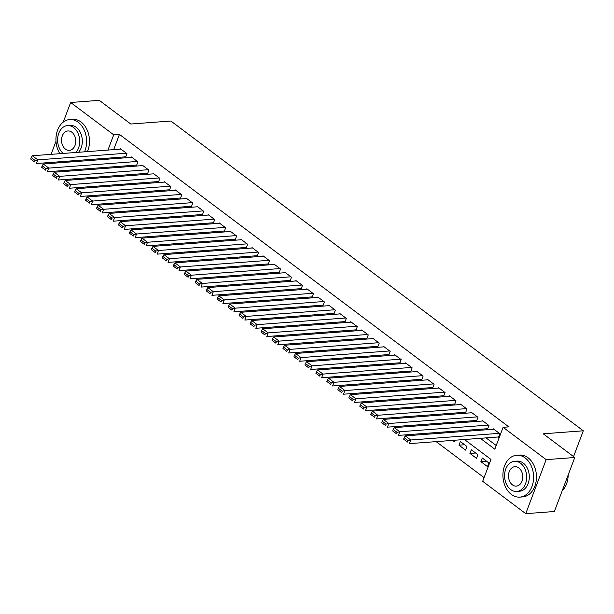 <?xml version="1.0" encoding="UTF-8"?>
<svg xmlns="http://www.w3.org/2000/svg" width="614" height="614" viewBox="0 0 614 614"><rect width="100%" height="100%" fill="white"/><g stroke="black" fill="none" stroke-linecap="round" stroke-linejoin="round"><path stroke-width="0.92" d="M63.25 122.109L70.664 102.492L99.276 100.343L130.813 124.028L170.869 121.019L583.3 430.798L543.236 433.806L574.773 457.491L554.365 511.508L525.745 513.657L482.696 481.322L490.97 459.425L464.453 439.501M107.082 194.461L108.271 195.359M118.049 202.704L119.239 203.595M129.017 210.94L130.206 211.838M139.984 219.183L141.182 220.073M150.952 227.418L152.149 228.316M161.927 235.661L163.117 236.551M172.895 243.896L174.084 244.794M183.862 252.139L185.052 253.029M194.83 260.374L196.019 261.272M205.797 268.61L206.995 269.508M216.765 276.853L217.962 277.751M227.74 285.088L228.93 285.986M238.708 293.331L239.897 294.229M249.675 301.566L250.865 302.464M260.643 309.809L261.833 310.699M271.611 318.044L272.808 318.942M282.578 326.287L283.775 327.178M293.553 334.523L294.743 335.421M304.521 342.765L305.711 343.656M315.489 351.001L316.678 351.899M326.456 359.244L327.646 360.134M337.424 367.479L338.621 368.377M348.391 375.714L349.589 376.612M359.367 383.957L360.556 384.855M370.334 392.192L371.524 393.09M381.302 400.435L382.491 401.326M392.269 408.671L393.459 409.569M403.237 416.914L404.434 417.804M414.204 425.149L415.402 426.047M425.18 433.392L426.369 434.282M436.147 441.627L484.085 477.638M91.578 187.546L90.388 186.656M80.611 179.311L79.421 178.413M69.643 171.076L68.453 170.178M58.675 162.833L57.478 161.935M125.026 156.869L125.578 157.284L126.952 153.63L120.375 148.688L120.198 149.156M135.993 165.112L136.546 165.519L137.92 161.873L131.342 156.931L131.166 157.391M146.961 173.348L147.513 173.762L148.895 170.109L142.31 165.166L142.133 165.634M157.936 181.583L158.481 181.997L159.863 178.352L153.277 173.401L153.101 173.869M168.904 189.826L169.449 190.24L170.83 186.587L164.245 181.644L164.076 182.112M179.871 198.061L180.416 198.476L181.798 194.822L175.22 189.88L175.044 190.348M190.839 206.304L191.391 206.711L192.765 203.065L186.188 198.122L186.011 198.591M201.806 214.539L202.359 214.954L203.733 211.3L197.155 206.358L196.979 206.826M212.774 222.782L213.327 223.189L214.708 219.543L208.123 214.601L207.946 215.069M223.749 231.017L224.294 231.432L225.676 227.779L219.091 222.836L218.914 223.304M234.717 239.26L235.262 239.667L236.643 236.022L230.058 231.079L229.882 231.539M245.684 247.496L246.229 247.91L247.611 244.257L241.033 239.314L240.857 239.782M256.652 255.739L257.205 256.145L258.578 252.5L252.001 247.557L251.824 248.018M267.62 263.974L268.172 264.388L269.546 260.735L262.969 255.792L262.792 256.261M278.587 272.209L279.14 272.624L280.521 268.978L273.936 264.035L273.76 264.496M289.562 280.452L290.107 280.867L291.489 277.213L284.904 272.271L284.727 272.739M300.53 288.687L301.075 289.102L302.456 285.456L295.871 280.506L295.695 280.974M311.498 296.93L312.042 297.345L313.424 293.692L306.846 288.749L306.67 289.217M322.465 305.166L323.018 305.58L324.392 301.927L317.814 296.984L317.638 297.452M333.433 313.409L333.985 313.815L335.359 310.17L328.782 305.227L328.605 305.695M344.4 321.644L344.953 322.058L346.334 318.405L339.749 313.462L339.573 313.931M355.376 329.887L355.92 330.294L357.302 326.648L350.717 321.705L350.54 322.173M366.343 338.122L366.888 338.537L368.27 334.883L361.684 329.941L361.508 330.409M377.311 346.365L377.856 346.772L379.237 343.126L372.66 338.184L372.483 338.644M388.278 354.6L388.831 355.015L390.205 351.361L383.627 346.419L383.451 346.887M399.246 362.843L399.798 363.25L401.172 359.604L394.595 354.662L394.418 355.122M410.213 371.079L410.766 371.493L412.147 367.84L405.562 362.897L405.386 363.365M421.189 379.314L421.734 379.728L423.115 376.083L416.53 371.14L416.353 371.6M432.156 387.557L432.701 387.971L434.083 384.318L427.498 379.375L427.321 379.843M443.124 395.792L443.669 396.207L445.05 392.561L438.473 387.611L438.296 388.079M454.091 404.035L454.644 404.449L456.018 400.796L449.44 395.853L449.264 396.322M465.059 412.27L465.612 412.685L466.985 409.031L460.408 404.089L460.231 404.557M476.027 420.513L476.579 420.92L477.961 417.274L471.375 412.332L471.199 412.8M487.002 428.749L487.547 429.163L488.928 425.51L482.343 420.567L482.167 421.035M486.572 461.229L480.9 461.659L487.485 466.602L488.859 462.948L482.282 458.006L480.9 461.659M475.604 452.994L469.933 453.416L476.51 458.359L477.892 454.713L471.314 449.77L469.933 453.416M464.637 444.751L458.965 445.181L465.542 450.123L466.924 446.47L460.346 441.527L458.965 445.181M452.595 440.391L454.575 441.88L455.212 440.2M441.627 432.156L442.817 433.054M430.652 423.913L431.849 424.811M419.684 415.678L420.882 416.576M408.717 407.435L409.906 408.333M397.749 399.2L398.939 400.098M386.782 390.964L387.971 391.855M375.814 382.722L377.004 383.62M364.839 374.486L366.036 375.377M353.871 366.243L355.069 367.141M342.904 358.008L344.093 358.898M331.936 349.765L333.126 350.663M320.968 341.53L322.158 342.42M310.001 333.287L311.191 334.185M299.033 325.052L300.223 325.95M288.058 316.809L289.255 317.707M277.091 308.573L278.28 309.471M266.123 300.338L267.313 301.228M255.155 292.095L256.345 292.993M244.188 283.86L245.377 284.75M233.22 275.617L234.41 276.515M222.245 267.382L223.442 268.272M211.277 259.139L212.467 260.037M200.31 250.903L201.499 251.794M189.342 242.66L190.532 243.558M178.375 234.425L179.564 235.316M167.407 226.182L168.597 227.08M156.432 217.947L157.629 218.845M145.464 209.704L146.654 210.602M134.497 201.469L135.686 202.367M123.529 193.233L124.719 194.124M103.482 176.609L103.106 177.623M99.959 185.935L99.575 186.948M444.244 431.957L443.861 432.97M433.277 423.721L432.893 424.734M422.309 415.478L421.925 416.492M411.334 407.243L410.958 408.256M400.366 399L399.983 400.013M389.399 390.765L389.015 391.778M378.431 382.522L378.047 383.543M367.464 374.287L367.08 375.3M356.496 366.051L356.112 367.065M345.528 357.808L345.145 358.822M334.553 349.573L334.169 350.586M323.586 341.33L323.202 342.343M312.618 333.095L312.234 334.108M301.651 324.852L301.267 325.865M290.683 316.617L290.299 317.63M279.715 308.374L279.332 309.387M268.74 300.139L268.356 301.152M257.773 291.896L257.389 292.909M246.805 283.66L246.421 284.673M235.837 275.425L235.454 276.438M224.87 267.182L224.486 268.195M213.902 258.947L213.518 259.96M202.927 250.704L202.543 251.717M191.959 242.469L191.576 243.482M180.992 234.226L180.608 235.239M170.024 225.99L169.641 227.003M159.057 217.747L158.673 218.761M148.089 209.512L147.705 210.525M137.114 201.269L136.73 202.282M126.146 193.034L125.763 194.047M115.179 184.791L114.795 185.804M112.562 184.991L113.751 185.888M480.332 438.312L494.83 449.202L503.104 427.306L508.829 426.876L119.438 134.397L113.674 149.647M113.114 157.767L114.311 158.658M124.082 166.003L125.279 166.901M135.057 174.238L136.247 175.136M146.025 182.481L147.214 183.379M156.992 190.716L158.182 191.614M167.96 198.959L169.149 199.849M178.927 207.194L180.125 208.092M189.895 215.437L191.092 216.328M200.87 223.673L202.06 224.571M211.838 231.915L213.027 232.806M222.805 240.151L223.995 241.049M233.773 248.394L234.962 249.284M244.74 256.629L245.938 257.527M255.708 264.864L256.905 265.762M266.683 273.107L267.873 274.005M277.651 281.342L278.84 282.24M288.618 289.585L289.808 290.483M299.586 297.821L300.776 298.719M310.554 306.064L311.751 306.954M321.521 314.299L322.718 315.197M332.496 322.542L333.686 323.432M343.464 330.777L344.654 331.675M354.431 339.02L355.621 339.91M365.399 347.255L366.589 348.153M376.367 355.498L377.556 356.389M387.334 363.734L388.532 364.632M398.309 371.969L399.499 372.867M409.277 380.212L410.467 381.11M420.245 388.447L421.434 389.345M431.212 396.69L432.402 397.58M442.18 404.925L443.369 405.823M453.147 413.168L454.345 414.059M464.123 421.404L465.312 422.302M475.09 429.646L476.28 430.537M486.058 437.882L496.227 445.518M497.969 436.991L498.514 437.398L499.896 433.753L493.311 428.81L493.134 429.278M573.56 456.578L583.3 430.798M574.773 457.491L546.161 459.64L525.745 513.657M51.069 154.344L55.997 141.304M70.664 102.492L113.713 134.827L107.949 150.077M119.438 134.397L113.713 134.827M503.104 427.306L546.161 459.64M107.396 158.189L108.586 159.087M118.364 166.432L119.553 167.33M129.331 174.668L130.521 175.566M140.299 182.911L141.489 183.801M151.267 191.146L152.464 192.044M162.234 199.389L163.431 200.279M173.209 207.624L174.399 208.522M184.177 215.867L185.367 216.757M195.145 224.102L196.334 225M206.112 232.345L207.302 233.236M217.08 240.581L218.277 241.479M228.047 248.823L229.245 249.714M239.023 257.059L240.212 257.957M249.99 265.294L251.18 266.192M260.958 273.537L262.147 274.435M271.925 281.772L273.115 282.67M282.893 290.015L284.09 290.906M293.86 298.25L295.058 299.148M304.836 306.493L306.025 307.384M315.803 314.729L316.993 315.627M326.771 322.972L327.96 323.862M337.738 331.207L338.928 332.105M348.706 339.45L349.903 340.34M359.674 347.685L360.871 348.583M370.649 355.928L371.838 356.818M381.616 364.163L382.806 365.061M392.584 372.399L393.774 373.297M403.551 380.642L404.741 381.54M414.519 388.877L415.709 389.775M425.487 397.12L426.684 398.01M436.462 405.355L437.652 406.253M447.429 413.598L448.619 414.488M458.397 421.833L459.587 422.731M469.365 430.076L470.554 430.967M101.287 167.714L100.903 168.727M97.764 177.039L97.38 178.052M94.241 186.364L93.858 187.377M454.675 432.164L453.485 431.266M443.707 423.921L442.517 423.023M432.74 415.686L431.55 414.788M421.772 407.443L420.575 406.552M410.797 399.207L409.607 398.309M399.829 390.964L398.639 390.074M388.862 382.729L387.672 381.831M377.894 374.486L376.704 373.596M366.926 366.251L365.737 365.353M355.959 358.008L354.762 357.118M344.984 349.773L343.794 348.875M334.016 341.53L332.826 340.64M323.048 333.295L321.859 332.397M312.081 325.059L310.891 324.161M301.113 316.816L299.924 315.918M290.146 308.581L288.948 307.683M279.178 300.338L277.981 299.448M268.203 292.103L267.013 291.205M257.235 283.86L256.046 282.97M246.268 275.625L245.078 274.727M235.3 267.382L234.111 266.491M224.333 259.146L223.135 258.248M213.365 250.903L212.168 250.013M202.39 242.668L201.2 241.77M191.422 234.433L190.233 233.535M180.455 226.19L179.265 225.292M169.487 217.955L168.297 217.057M158.519 209.712L157.322 208.821M147.552 201.476L146.355 200.578M136.577 193.233L135.387 192.343M125.609 184.998L124.419 184.1M114.641 176.755L113.452 175.865M103.674 168.52L102.484 167.622M499.343 433.338L410.758 439.985L409.377 443.638L498.691 436.938M493.863 429.217L405.271 435.871L410.758 439.985L408.034 440.576L404.189 437.69L403.644 439.156L407.481 442.034L408.034 440.576M407.481 442.034L403.644 439.156M404.189 437.69L405.271 435.871M562.194 490.801A20.983 15.312 -94.3 0 0 568.173 474.967M511.362 494.447A20.983 15.312 -94.3 0 0 519.828 497.117A20.983 15.312 -94.3 0 0 533.359 480.962A20.983 15.312 -94.3 0 0 525.154 457.944A20.983 15.312 -94.3 0 0 516.689 455.273A20.983 15.312 -94.3 0 0 503.165 471.429A20.983 15.312 -94.3 0 0 511.362 494.447M519.828 497.117L522.691 496.903A20.983 15.312 -94.3 0 0 536.214 480.747A20.983 15.312 -94.3 0 0 528.017 457.729A20.983 15.312 -94.3 0 0 519.551 455.058L516.689 455.273M514.501 461.329L517.134 461.129A15.104 11.021 85.7 0 1 523.228 463.056A15.104 11.021 85.7 0 1 529.13 479.626A15.104 11.021 85.7 0 1 519.39 491.261L516.758 491.461A15.104 11.021 -94.3 0 0 526.497 479.826A15.104 11.021 -94.3 0 0 520.595 463.255A15.104 11.021 -94.3 0 0 514.501 461.329A15.104 11.021 -94.3 0 0 504.762 472.964A15.104 11.021 -94.3 0 0 510.664 489.535A15.104 11.021 -94.3 0 0 516.758 491.461M518.83 467.929A9.732 7.107 -94.3 0 0 514.9 466.686A9.732 7.107 -94.3 0 0 508.622 474.185A9.732 7.107 -94.3 0 0 512.429 484.86A9.732 7.107 -94.3 0 0 516.359 486.104A9.732 7.107 -94.3 0 0 522.629 478.605A9.732 7.107 -94.3 0 0 518.83 467.929M69.175 161.06A20.983 15.312 -94.3 0 0 72.851 161.39A20.983 15.312 -94.3 0 0 76.435 160.515M84.555 151.827A20.983 15.312 -94.3 0 0 78.178 122.217A20.983 15.312 -94.3 0 0 69.712 119.546A20.983 15.312 -94.3 0 0 56.964 131.987A20.983 15.312 -94.3 0 0 59.85 153.684M72.851 161.39L75.714 161.175A20.983 15.312 -94.3 0 0 79.298 160.3M87.418 151.612A20.983 15.312 -94.3 0 0 81.04 122.002A20.983 15.312 -94.3 0 0 72.575 119.331L69.712 119.546M75.929 152.479A15.104 11.021 -94.3 0 0 73.611 127.52A15.104 11.021 -94.3 0 0 67.517 125.601L70.15 125.402A15.104 11.021 85.7 0 1 76.243 127.328A15.104 11.021 85.7 0 1 78.561 152.28M71.846 132.194A9.732 7.107 -94.3 0 0 67.924 130.959A9.732 7.107 -94.3 0 0 61.646 138.449A9.732 7.107 -94.3 0 0 65.452 149.133A9.732 7.107 -94.3 0 0 69.374 150.369A9.732 7.107 -94.3 0 0 75.652 142.878A9.732 7.107 -94.3 0 0 71.846 132.194M67.517 125.601A15.104 11.021 -94.3 0 0 57.831 136.876A15.104 11.021 -94.3 0 0 63.211 153.431M488.376 425.103L399.783 431.749L398.409 435.395L487.723 428.695M482.896 420.981L394.303 427.628L399.783 431.749L397.066 432.34L393.221 429.455L392.668 430.913L396.514 433.799L397.066 432.34M396.514 433.799L392.668 430.913M393.221 429.455L394.303 427.628M477.408 416.86L388.815 423.506L387.442 427.16L476.756 420.46M471.928 412.738L383.336 419.393L388.815 423.506L386.091 424.097L382.253 421.212L381.701 422.678L385.538 425.556L386.091 424.097M385.538 425.556L381.701 422.678M382.253 421.212L383.336 419.393M466.44 408.625L377.848 415.271L376.466 418.917L465.788 412.217M460.953 404.503L372.368 411.15L377.848 415.271L375.123 415.862L371.286 412.976L370.733 414.435L374.571 417.32L375.123 415.862M374.571 417.32L370.733 414.435M371.286 412.976L372.368 411.15M455.473 400.382L366.88 407.028L365.499 410.682L454.813 403.981M449.985 396.268L361.393 402.914L366.88 407.028L364.156 407.619L360.318 404.733L359.766 406.199L363.603 409.077L364.156 407.619M363.603 409.077L359.766 406.199M360.318 404.733L361.393 402.914M444.505 392.146L355.913 398.793L354.531 402.446L443.845 395.738M439.018 388.025L350.425 394.672L355.913 398.793L353.188 399.384L349.351 396.498L348.798 397.956L352.636 400.842L353.188 399.384M352.636 400.842L348.798 397.956M349.351 396.498L350.425 394.672M433.53 383.903L344.945 390.558L343.564 394.203L432.878 387.503M428.05 379.79L339.458 386.436L344.945 390.558L342.221 391.141L338.375 388.263L337.83 389.721L341.668 392.599L342.221 391.141M341.668 392.599L337.83 389.721M338.375 388.263L339.458 386.436M422.562 375.668L333.97 382.315L332.596 385.968L421.91 379.26M417.083 371.547L328.49 378.193L333.97 382.315L331.253 382.906L327.408 380.02L326.855 381.478L330.7 384.364L331.253 382.906M330.7 384.364L326.855 381.478M327.408 380.02L328.49 378.193M411.595 367.425L323.002 374.079L321.629 377.725L410.943 371.025M406.115 363.311L317.522 369.958L323.002 374.079L320.278 374.663L316.44 371.785L315.888 373.243L319.725 376.129L320.278 374.663M319.725 376.129L315.888 373.243M316.44 371.785L317.522 369.958M400.627 359.19L312.035 365.837L310.653 369.49L399.975 362.782M395.14 355.069L306.555 361.715L312.035 365.837L309.31 366.428L305.473 363.542L304.92 365L308.758 367.886L309.31 366.428M308.758 367.886L304.92 365M305.473 363.542L306.555 361.715M389.66 350.955L301.067 357.601L299.686 361.247L389.007 354.547M384.172 346.833L295.58 353.48L301.067 357.601L298.343 358.185L294.505 355.306L293.952 356.765L297.79 359.651L298.343 358.185M297.79 359.651L293.952 356.765M294.505 355.306L295.58 353.48M378.692 342.712L290.1 349.358L288.718 353.012L378.032 346.311M373.205 338.59L284.612 345.245L290.1 349.358L287.375 349.949L283.538 347.063L282.985 348.522L286.822 351.408L287.375 349.949M286.822 351.408L282.985 348.522M283.538 347.063L284.612 345.245M367.717 334.476L279.132 341.123L277.751 344.769L367.065 338.068M362.237 330.355L273.644 337.002L279.132 341.123L276.407 341.714L272.562 338.828L272.017 340.286L275.855 343.172L276.407 341.714M275.855 343.172L272.017 340.286M272.562 338.828L273.644 337.002M356.749 326.234L268.164 332.88L266.783 336.533L356.097 329.833M351.269 322.112L262.677 328.766L268.164 332.88L265.44 333.471L261.595 330.585L261.042 332.051L264.887 334.929L265.44 333.471M264.887 334.929L261.042 332.051M261.595 330.585L262.677 328.766M345.782 317.998L257.189 324.645L255.815 328.29L345.129 321.59M340.302 313.877L251.709 320.523L257.189 324.645L254.465 325.236L250.627 322.35L250.075 323.808L253.912 326.694L254.465 325.236M253.912 326.694L250.075 323.808M250.627 322.35L251.709 320.523M334.814 309.755L246.222 316.402L244.84 320.055L334.162 313.355M329.327 305.642L240.742 312.288L246.222 316.402L243.497 316.993L239.66 314.107L239.107 315.573L242.944 318.451L243.497 316.993M242.944 318.451L239.107 315.573M239.66 314.107L240.742 312.288M323.847 301.52L235.254 308.167L233.873 311.82L323.194 305.112M318.359 297.399L229.766 304.045L235.254 308.167L232.529 308.758L228.692 305.872L228.139 307.33L231.977 310.216L232.529 308.758M231.977 310.216L228.139 307.33M228.692 305.872L229.766 304.045M312.879 293.277L224.287 299.931L222.905 303.577L312.219 296.877M307.391 289.163L218.799 295.81L224.287 299.931L221.562 300.515L217.724 297.637L217.172 299.095L221.009 301.973L221.562 300.515M221.009 301.973L217.172 299.095M217.724 297.637L218.799 295.81M301.904 285.042L213.319 291.688L211.937 295.342L301.251 288.634M296.424 280.92L207.831 287.567L213.319 291.688L210.594 292.279L206.757 289.394L206.204 290.852L210.042 293.738L210.594 292.279M210.042 293.738L206.204 290.852M206.757 289.394L207.831 287.567M290.936 276.799L202.351 283.453L200.97 287.099L290.284 280.398M285.456 272.685L196.864 279.332L202.351 283.453L199.627 284.036L195.782 281.158L195.229 282.617L199.074 285.502L199.627 284.036M199.074 285.502L195.229 282.617M195.782 281.158L196.864 279.332M279.969 268.564L191.376 275.21L190.002 278.863L279.316 272.156M274.489 264.442L185.896 271.089L191.376 275.21L188.651 275.801L184.814 272.915L184.261 274.374L188.107 277.259L188.651 275.801M188.107 277.259L184.261 274.374M184.814 272.915L185.896 271.089M269.001 260.321L180.409 266.975L179.027 270.62L268.349 263.92M263.513 256.207L174.929 262.853L180.409 266.975L177.684 267.558L173.846 264.68L173.294 266.138L177.131 269.024L177.684 267.558M177.131 269.024L173.294 266.138M173.846 264.68L174.929 262.853M258.034 252.085L169.441 258.732L168.059 262.385L257.381 255.677M252.546 247.964L163.953 254.61L169.441 258.732L166.716 259.323L162.879 256.437L162.326 257.895L166.164 260.781L166.716 259.323M166.164 260.781L162.326 257.895M162.879 256.437L163.953 254.61M247.066 243.85L158.473 250.497L157.092 254.142L246.406 247.442M241.578 239.729L152.986 246.375L158.473 250.497L155.749 251.08L151.911 248.202L151.359 249.66L155.196 252.546L155.749 251.08M155.196 252.546L151.359 249.66M151.911 248.202L152.986 246.375M236.091 235.607L147.506 242.254L146.124 245.907L235.438 239.207M230.611 231.486L142.018 238.14L147.506 242.254L144.781 242.845L140.944 239.959L140.391 241.425L144.229 244.303L144.781 242.845M144.229 244.303L140.391 241.425M140.944 239.959L142.018 238.14M225.123 227.372L136.538 234.018L135.157 237.664L224.471 230.964M219.643 223.25L131.051 229.897L136.538 234.018L133.814 234.609L129.968 231.724L129.416 233.182L133.261 236.068L133.814 234.609M133.261 236.068L129.416 233.182M129.968 231.724L131.051 229.897M214.156 219.129L125.563 225.775L124.189 229.429L213.503 222.728M208.676 215.007L120.083 221.662L125.563 225.775L122.838 226.366L119.001 223.481L118.448 224.947L122.293 227.825L122.838 226.366M122.293 227.825L118.448 224.947M119.001 223.481L120.083 221.662M203.188 210.894L114.595 217.54L113.222 221.186L202.536 214.486M197.7 206.772L109.115 213.419L114.595 217.54L111.871 218.131L108.033 215.245L107.481 216.704L111.318 219.589L111.871 218.131M111.318 219.589L107.481 216.704M108.033 215.245L109.115 213.419M192.22 202.651L103.628 209.297L102.246 212.951L191.568 206.25M186.733 198.537L98.14 205.183L103.628 209.297L100.903 209.888L97.066 207.002L96.513 208.468L100.351 211.346L100.903 209.888M100.351 211.346L96.513 208.468M97.066 207.002L98.14 205.183M181.253 194.415L92.66 201.062L91.279 204.715L180.593 198.007M175.765 190.294L87.173 196.941L92.66 201.062L89.936 201.653L86.098 198.767L85.546 200.225L89.383 203.111L89.936 201.653M89.383 203.111L85.546 200.225M86.098 198.767L87.173 196.941M170.285 186.172L81.693 192.827L80.311 196.472L169.625 189.772M164.798 182.059L76.205 188.705L81.693 192.827L78.968 193.41L75.131 190.532L74.578 191.99L78.415 194.868L78.968 193.41M78.415 194.868L74.578 191.99M75.131 190.532L76.205 188.705M159.31 177.937L70.725 184.584L69.344 188.237L158.658 181.529M153.83 173.816L65.237 180.462L70.725 184.584L68 185.175L64.155 182.289L63.603 183.747L67.448 186.633L68 185.175M67.448 186.633L63.603 183.747M64.155 182.289L65.237 180.462M148.342 169.694L59.75 176.348L58.376 179.994L147.69 173.294M142.862 165.58L54.27 172.227L59.75 176.348L57.025 176.932L53.188 174.054L52.635 175.512L56.48 178.398L57.025 176.932M56.48 178.398L52.635 175.512M53.188 174.054L54.27 172.227M137.375 161.459L48.782 168.106L47.408 171.759L136.722 165.051M131.887 157.338L43.302 163.984L48.782 168.106L46.058 168.696L42.22 165.811L41.668 167.269L45.505 170.155L46.058 168.696M45.505 170.155L41.668 167.269M42.22 165.811L43.302 163.984M126.407 153.224L37.815 159.87L36.433 163.516L125.755 156.816M120.92 149.102L32.327 155.749L37.815 159.87L35.09 160.454L31.253 157.575L30.7 159.034L34.538 161.919L35.09 160.454M34.538 161.919L30.7 159.034M31.253 157.575L32.327 155.749"/></g></svg>
